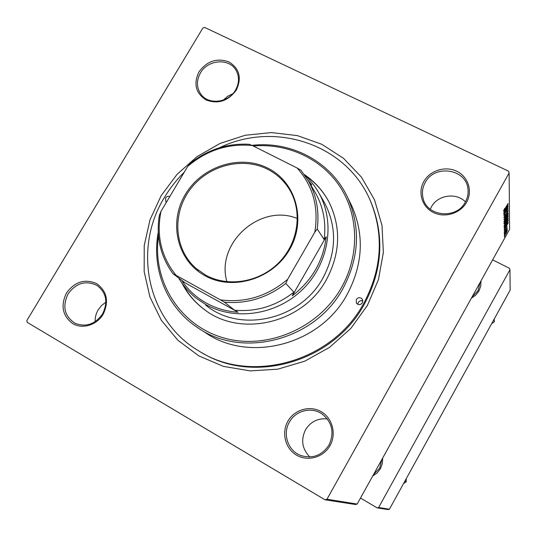 <?xml version="1.0" encoding="UTF-8"?>
<svg xmlns="http://www.w3.org/2000/svg" width="537" height="537" viewBox="0 0 537 537"><rect width="100%" height="100%" fill="white"/><g stroke="black" fill="none" stroke-linecap="round" stroke-linejoin="round"><path stroke-width="0.81" d="M66.467 293.007C74.771 281.703 84.826 278.562 96.626 283.596C106.991 291.195 109.172 301.418 103.164 314.259C96.835 325.1 82.49 329.483 72.743 323.63C62.5 315.87 60.413 305.66 66.467 293.007M102.587 313.897C108.239 302.109 106.366 292.611 96.969 285.389C85.739 280.119 76.106 282.965 68.078 293.92C62.131 306.486 64.467 316.28 75.093 323.301C85.994 327.449 95.156 324.314 102.587 313.897M198.985 71.857C206.973 61.03 216.941 57.701 228.89 61.889C239.475 68.508 241.945 77.899 236.314 90.055C228.205 101.043 218.156 104.359 206.148 100.003C195.683 93.223 193.293 83.846 198.985 71.857M235.542 90.048C239.267 83.282 239.468 76.784 236.146 70.535C229.487 57.855 207.893 59.399 200.449 72.938C196.428 80.235 196.455 87.142 200.516 93.66C207.759 105.212 228.346 103.171 235.542 90.048M423.868 181.472C429.996 170.484 445.307 165.671 456.698 171.229C468.183 176.619 472.889 191.192 466.559 202.288C460.404 213.464 444.777 218.244 433.413 212.498C421.961 206.92 417.564 192.38 423.868 181.472M465.351 202.093C467.573 198.052 468.452 193.81 467.989 189.366C466.66 168.846 434.561 163.933 425.217 182.526C422.505 187.467 421.767 192.608 423.002 197.958C426.573 216.626 456.49 219.727 465.351 202.093M287.899 421.203C294.363 409.624 309.836 405.12 321.072 411.624C332.41 417.961 336.692 433.896 330.027 445.596C323.529 457.383 307.735 461.84 296.531 455.121C285.228 448.576 281.267 432.688 287.899 421.203M329.013 444.978C334.598 432.58 332.255 422.223 321.999 413.913C311.52 406.522 295.612 410.537 289.416 422.055C282.355 433.795 287.866 450.684 300.512 455.396C312.4 459.095 321.898 455.618 329.013 444.978M465.465 201.892C456.195 192.165 437.615 194.985 431.359 206.946L430.265 209.195M232.796 93.747L227.654 96.277L223.345 100.063M105.89 302.15L101.574 305.493L98.19 309.842C96.022 313.561 95.002 317.508 95.143 321.683M327.342 418.954C317.938 418.008 310.668 421.619 305.519 429.775C300.653 439.931 302.096 448.999 309.849 456.974M382.686 458.054L382.364 463.518L380.458 468.64L377.135 472.949L372.698 476.057M373.571 474.486L379.666 468.17L381.827 459.598M480.984 280.864L480.769 286.04L478.964 290.947L475.735 295.122L471.372 298.196M472.117 296.854L478.071 290.698L480.065 282.522M161.113 195.75L177.029 174.377L196.992 156.663L220.096 143.413L245.295 135.243L271.46 132.579L297.37 135.613L321.797 144.299L343.532 158.328L361.435 177.116L374.511 199.824L381.995 225.352L383.364 252.424L378.444 279.609L367.402 305.425L350.789 328.456L329.49 347.399L304.68 361.22L277.736 369.181L250.141 370.892L223.392 366.362L198.885 355.924L177.854 340.236L161.288 320.22L149.91 296.948L144.171 271.628L144.238 245.503L149.998 219.821L161.113 195.75M202.019 352.822C253.826 384.693 333.396 361.878 364.267 304.331C382.022 270.977 384.566 237.703 371.899 204.516L370.658 201.576M508.505 171.142L204.631 27.414L202.892 28.005L26.85 320.562L27.199 322.361L324.972 499.779L326.973 499.222L509.116 172.968L508.505 171.142M326.973 499.222L357.165 504.055L355.487 504.518L324.972 499.779M504.297 233.139L504.881 231.89L504.297 233.139M504.344 234.756L504.921 233.521L504.344 234.756M504.048 225.876L505.841 221.761L508.264 218.203L506.505 222.56L504.048 225.876M504.189 229.064L508.351 222.446L504.23 230.527L505.33 227.319L504.189 229.064M504.048 223.882L504.021 222.889L508.264 215.693L507.257 218.881L504.048 223.882M503.934 219.673L508.21 211.229L504.545 218.445L508.23 213.102L503.934 219.673M504.599 208.477L504.189 209.927L508.109 203.483L504.887 209.222L503.639 210.779L504.599 208.477M503.78 214.001L508.143 206.336L504.471 214.028L508.17 208.054L503.82 215.404L507.485 207.732L503.78 214.001M357.165 504.055L509.613 229.265L509.116 172.968M503.726 211.82L508.13 204.886L503.766 213.451L504.955 210.94L504.928 209.994L503.726 211.82M503.827 217.707L505.263 214.276L504.33 216.814L505.062 216.042L508.163 209.779L507.015 212.947L507.747 210.84L507.129 211.491L505.109 216.236L503.827 217.707M503.934 221.774L505.76 217.592L508.21 213.995L506.425 218.425L503.934 221.774M505.216 229.769L504.592 231.521L505.055 231.011L507.264 226.641L505.095 231.192L504.216 232.179L505.33 229.823M504.149 227.675L504.129 226.956L508.317 219.848L506.639 224.379L504.149 227.675M504.317 235.924L507.317 230.494L506.156 233.38L504.317 235.924M504.317 233.837L507.29 228.52L506.68 229.809L507.25 229.366L504.317 233.837M504.397 236.945L504.975 235.716L504.397 236.945M389.412 509.217L388.083 509.586L377.189 507.895L378.639 507.492L389.412 509.217L510.15 290.108L509.969 269.688L509.526 268.325L492.63 259.874M377.189 507.895L360.495 498.054M378.639 507.492L509.969 269.688M506.753 207.262L505.445 209.222L505.465 209.98L507.653 205.879L506.599 207.188M504.914 209.719L505.465 209.98M507.324 215.344L504.491 220.982L506.472 218.082L507.807 215.035L507.15 215.256M507.74 216.586L508.21 216.814M507.774 216.8L506.539 219.646L507.646 216.74M505.961 219.875L504.565 223.003L505.384 221.949L505.834 219.814M504.089 222.774L504.565 223.003M507.049 224.701L505.834 227.265L507.901 223.379L506.915 224.634M505.344 227.023L505.834 227.265M507.841 220.66L508.277 220.875M507.834 220.942L504.626 226.379L504.74 226.943L506.659 224.083L507.713 220.882M507.391 219.532L504.592 225.09L506.545 222.217L507.868 219.224L507.217 219.452M507.009 231.252L504.713 235.3L507.009 231.252M362.448 302.794L362.421 299.297C360.361 297.075 358.307 297.149 356.279 299.512L356.346 303.09C358.421 305.231 360.455 305.137 362.448 302.794M357.83 304.358L358.286 302.465C359.461 300.767 360.998 300.264 362.911 300.955M169.779 196.562C168.061 195.992 166.631 196.495 165.503 198.079L165.873 201.946L166.356 202.328M182.023 283.227C187.198 293.336 194.334 301.868 203.429 308.815C239.522 338.082 302.7 323.798 326.395 279.73C340.492 253.081 341.304 227.07 328.819 201.69C322.858 190.581 314.702 181.54 304.345 174.565M328.053 200.288C322.234 190.105 314.514 181.748 304.895 175.21M158.489 235.904C152.038 279.837 178.693 324.288 222.029 337.431C265.211 350.869 317.991 329.228 341.398 287.691C359.575 255.679 358.783 215.961 340.377 187.326C321.878 158.71 287.61 142.936 253.316 146.017M251.907 145.359C291.322 140.694 331.289 161.744 347.748 197.757C360.817 227.641 359.193 257.948 342.875 288.678C314.83 340.908 240.972 359.334 196.569 326.912C166.262 306.533 151.394 268.292 158.247 232.299M204.221 331.812C247.671 363.509 319.73 345.58 347.063 294.612C362.965 264.62 364.522 235.018 351.735 205.785L349.809 201.905M184.258 172.196C176.552 179.801 169.934 188.232 164.403 197.495C132.673 248.463 146.903 320.468 198.63 350.842C250.517 384.579 332.249 362.146 363.683 303.452C381.512 269.97 384.069 236.575 371.362 203.268C348.849 144.916 275.676 120.221 219.599 147.715M304.633 174.968C310.54 180.392 315.427 186.654 319.307 193.756L324.845 203.375C337.075 227.607 336.43 252.511 322.912 278.085C300.311 320.119 239.858 333.464 205.731 305.137M182.942 284.496C188.084 294.189 195.045 302.391 203.832 309.104L205.389 310.252M404.844 481.219L406.187 481.817L403.589 483.495M406.261 478.648L406.187 481.817M494.114 319.22L494.335 321.797L491.664 323.657M494.248 318.971L494.335 321.797M267.876 168.188C296.001 182.043 306.728 220.251 289.564 249.557C272.823 279.086 232.588 291.276 204.953 275.703C177.062 260.559 168.376 222.593 185.285 194.569C201.798 166.329 239.985 153.897 267.876 168.188M205.678 275.119C228.299 287.664 260.009 282.261 279.334 262.15C298.76 242.133 302.74 210.672 289.128 188.95C283.758 180.419 276.589 173.854 267.627 169.262C242.006 156.186 207.255 165.685 189.642 190.132C171.8 214.417 174.33 249.544 196.092 268.433L205.678 275.119M319.307 193.756C335.45 223.17 328.691 264.016 302.593 289.463C276.602 315.018 235.28 321.173 205.846 304.586L196.676 298.525C189.326 292.786 183.305 285.926 178.613 277.944M187.708 166.396L190.273 163.315C207.859 149.501 227.493 143.157 249.181 144.292L252.356 145.54C228.279 143.245 206.725 150.199 187.708 166.396L160.999 211.35C156.153 235.374 161.154 256.686 176.008 275.286L172.974 273.702L184.788 282.59L182.211 281.247C188.474 290.275 196.461 297.525 206.181 303.002C215.948 308.406 226.58 311.487 238.086 312.232L234.595 310.205C256.23 312.098 275.984 306.09 293.873 292.195L292.296 295.786L326.228 236.716L324.12 239.549C326.254 223.036 323.516 207.779 315.917 193.77L314.145 190.749M310.091 183.829L311.856 184.889L308.037 180.284M292.296 295.786C312.111 280.435 323.422 260.747 326.228 236.716M182.211 281.247L238.086 312.232M324.12 239.549L317.213 228.93L314.776 232.259C318.904 207.302 313.024 185.889 297.142 168.014L252.356 145.54M297.142 168.014L301.076 170.336L308.795 181.613C316.642 196.072 319.448 211.847 317.213 228.93M172.974 273.702C160.462 256.451 155.911 237.018 159.328 215.397L160.999 211.35M234.595 310.205L224.412 302.19L220.398 299.874C245.194 303.096 267.621 296.249 287.671 279.314L314.776 232.259M176.008 275.286L220.398 299.874M287.671 279.314L285.812 283.455C267.265 297.867 246.798 304.11 224.412 302.19M293.873 292.195L285.812 283.455M297.411 218.546C260.311 202.973 215.458 243.14 226.916 281.737M504.183 222.613L504.538 222.788M302.532 456.094L300.512 455.396M75.831 323.65L75.093 323.301M200.878 94.156L200.516 93.66M423.23 198.791L423.002 197.958M506.492 219.626L506.069 219.418M504.679 226.916L504.277 226.715M371.362 203.268L371.899 204.516M347.748 197.757L351.735 205.785M203.832 309.104L203.429 308.815M315.917 193.77L308.795 181.613M198.475 270.393L196.092 268.433"/></g></svg>
